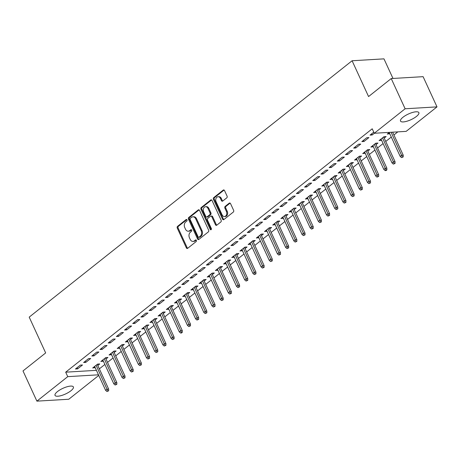 <?xml version="1.0" encoding="UTF-8"?>
<svg xmlns="http://www.w3.org/2000/svg" width="460" height="460" viewBox="0 0 460 460"><rect width="100%" height="100%" fill="white"/><g stroke="black" fill="none" stroke-linecap="round" stroke-linejoin="round"><path stroke-width="0.69" d="M187.007 219.891A0.891 0.661 -93.4 0 0 186.093 219.57L177.56 226.349A1.271 0.949 -93.4 0 0 177.261 228.085L186.352 247.854A1.271 0.949 -93.4 0 0 187.231 248.486A1.271 0.949 -93.4 0 0 187.663 248.314L196.196 241.534A0.891 0.661 -93.4 0 0 195.488 239.999L194.384 240.879A4.065 3.03 -93.4 0 1 193.01 241.419A4.065 3.03 -93.4 0 1 190.198 239.401L189.439 237.757A4.065 3.03 -93.4 0 1 190.394 232.202L191.498 231.322A0.891 0.661 -93.4 0 0 190.791 229.787L189.687 230.661A4.065 3.03 -93.4 0 1 188.312 231.207A4.065 3.03 -93.4 0 1 185.501 229.189L184.742 227.539A4.065 3.03 -93.4 0 1 185.696 221.984L186.8 221.111A0.891 0.661 -93.4 0 0 187.007 219.891M416.409 116.455A10.103 3.116 -24.7 0 1 406.864 121.245A10.103 3.116 -24.7 0 1 400.51 121.078A10.103 3.116 -24.7 0 1 402.966 117.26A10.103 3.116 -24.7 0 1 412.511 112.47A10.103 3.116 -24.7 0 1 418.864 112.637A10.103 3.116 -24.7 0 1 416.409 116.455M70.926 390.764A10.103 3.116 -24.7 0 1 61.387 395.548A10.103 3.116 -24.7 0 1 55.033 395.381A10.103 3.116 -24.7 0 1 57.488 391.563A10.103 3.116 -24.7 0 1 67.028 386.774A10.103 3.116 -24.7 0 1 73.382 386.94A10.103 3.116 -24.7 0 1 70.926 390.764M226.78 197.834A1.271 0.949 -93.4 0 0 227.079 196.098L224.526 190.555A1.271 0.949 -93.4 0 0 223.652 189.922A1.271 0.949 -93.4 0 0 223.221 190.095L213.739 197.616A1.271 0.949 -93.4 0 0 213.446 199.352L222.536 219.121A1.271 0.949 -93.4 0 0 223.416 219.753A1.271 0.949 -93.4 0 0 223.847 219.581L233.323 212.06A1.271 0.949 -93.4 0 0 233.623 210.323L230.54 203.625A1.271 0.949 -93.4 0 0 229.661 202.992A1.271 0.949 -93.4 0 0 229.23 203.165L225.176 206.385A1.271 0.949 -93.4 0 0 224.877 208.121L226.406 211.439A3.398 2.536 -93.4 0 1 224.457 216.539A3.398 2.536 -93.4 0 1 222.105 214.855L216.119 201.836A3.398 2.536 -93.4 0 1 218.069 196.736A3.398 2.536 -93.4 0 1 220.42 198.427L221.415 200.594A1.271 0.949 -93.4 0 0 222.295 201.227A1.271 0.949 -93.4 0 0 222.726 201.054L226.78 197.834M374.273 133.268L405.122 108.773L437 106.875L406.151 131.37L374.273 133.268L372.215 128.794L65.688 372.174L67.746 376.648L98.48 374.82M98.762 375.429L68.776 399.245L36.898 401.143L23 370.933L45.666 352.935L29.198 317.13L352.09 60.754L368.563 96.56L391.224 78.562L405.122 108.773M36.898 401.143L67.746 376.648M199.548 210.387A1.271 0.949 -93.4 0 0 198.668 209.754A1.271 0.949 -93.4 0 0 198.243 209.927L188.761 217.453A1.271 0.949 -93.4 0 0 188.462 219.184L197.558 238.958A1.271 0.949 -93.4 0 0 198.438 239.585A1.271 0.949 -93.4 0 0 198.864 239.418L208.345 231.892A1.271 0.949 -93.4 0 0 208.639 230.155L199.548 210.387M201.25 207.535L210.732 200.008A1.271 0.949 -93.4 0 1 211.157 199.841A1.271 0.949 -93.4 0 1 212.037 200.468L221.133 220.236A1.271 0.949 -93.4 0 1 220.834 221.973L216.775 225.193A1.271 0.949 -93.4 0 1 216.349 225.365A1.271 0.949 -93.4 0 1 215.47 224.733L211.778 216.717A1.271 0.949 -93.4 0 0 210.904 216.085A1.271 0.949 -93.4 0 0 210.473 216.257L207.782 218.391A1.271 0.949 -93.4 0 0 207.483 220.127L211.324 228.476A0.891 0.661 -93.4 0 1 210.197 229.367L200.957 209.271A1.271 0.949 -93.4 0 1 201.25 207.535L202.112 207.483L211.588 199.956A1.271 0.949 -93.4 0 0 211.588 199.956L210.732 200.008M392.984 78.459L383.968 58.857L352.09 60.754M361.847 141.611L364.004 141.484L368.914 137.586L366.758 137.712L361.847 141.611M384.198 138.103L386.147 136.557L383.991 136.689L379.08 140.582L381.558 140.196M345.483 154.606L347.639 154.474L352.55 150.575L350.393 150.708L345.483 154.606M367.833 151.098L369.777 149.552L367.626 149.678L362.716 153.577L365.194 153.191M329.118 167.601L331.275 167.469L336.179 163.57L334.029 163.702L329.118 167.601M351.469 164.088L353.412 162.547L351.262 162.673L346.351 166.572L348.829 166.186M312.754 180.59L314.904 180.464L319.815 176.565L317.664 176.692L312.754 180.59M335.104 177.083L337.048 175.542L334.891 175.668L329.987 179.567L332.465 179.181M296.389 193.585L298.54 193.459L303.45 189.56L301.294 189.687L296.389 193.585M318.734 190.078L320.683 188.537L318.527 188.663L313.616 192.562L316.095 192.177M280.019 206.58L282.175 206.454L287.086 202.555L284.93 202.682L280.019 206.58M302.369 203.073L304.319 201.526L302.162 201.658L297.252 205.557L299.73 205.171M263.655 219.575L265.811 219.449L270.721 215.55L268.565 215.677L263.655 219.575M286.005 216.068L287.948 214.521L285.798 214.653L280.887 218.552L283.366 218.161M247.29 232.57L249.446 232.438L254.351 228.545L252.201 228.672L247.29 232.57M269.64 229.063L271.584 227.516L269.433 227.642L264.523 231.541L267.001 231.156M230.926 245.565L233.076 245.433L237.987 241.534L235.836 241.667L230.926 245.565M253.276 242.058L255.219 240.511L253.063 240.637L248.158 244.536L250.637 244.151M214.561 258.555L216.712 258.428L221.622 254.529L219.466 254.662L214.561 258.555M236.906 255.047L238.855 253.506L236.699 253.632L231.788 257.531L234.266 257.146M198.191 271.549L200.347 271.423L205.258 267.524L203.101 267.651L198.191 271.549M220.541 268.042L222.49 266.501L220.334 266.627L215.424 270.526L217.902 270.141M181.827 284.544L183.983 284.418L188.893 280.519L186.737 280.646L181.827 284.544M204.177 281.037L206.12 279.49L203.97 279.623L199.059 283.521L201.537 283.136M165.462 297.539L167.618 297.413L172.523 293.514L170.373 293.641L165.462 297.539M187.812 294.032L189.756 292.485L187.605 292.617L182.695 296.516L185.173 296.125M149.097 310.534L151.248 310.408L156.158 306.509L154.008 306.636L149.097 310.534M171.448 307.027L173.391 305.48L171.235 305.607L166.33 309.505L168.808 309.12M132.733 323.529L134.883 323.397L139.794 319.499L137.638 319.631L132.733 323.529M155.077 320.022L157.027 318.475L154.87 318.602L149.96 322.5L152.438 322.115M116.363 336.524L118.519 336.392L123.429 332.494L121.273 332.626L116.363 336.524M138.713 333.011L140.662 331.47L138.506 331.597L133.595 335.495L136.074 335.11M99.998 349.514L102.154 349.387L107.065 345.489L104.909 345.615L99.998 349.514M122.348 346.006L124.292 344.465L122.141 344.592L117.231 348.49L119.709 348.105M83.634 362.509L85.79 362.382L90.695 358.484L88.544 358.61L83.634 362.509M105.984 359.001L107.927 357.46L105.777 357.587L100.866 361.485L103.345 361.1M65.688 372.174L96.422 370.34M99.348 368.857L104.891 364.458M107.531 362.365L113.074 357.96M115.713 355.867L121.256 351.463M123.895 349.37L129.438 344.966M132.077 342.872L137.62 338.468M140.26 336.375L145.803 331.971M148.442 329.877L153.985 325.479M156.624 323.38L162.167 318.981M164.806 316.882L170.349 312.484M172.989 310.385L178.532 305.986M181.177 303.887L186.72 299.489M189.359 297.39L194.902 292.991M197.541 290.892L203.084 286.494M205.723 284.395L211.266 279.996M213.906 277.903L219.449 273.499M222.088 271.406L227.631 267.001M230.27 264.908L235.813 260.504M238.452 258.411L243.995 254.006M246.635 251.913L252.178 247.509M254.817 245.416L260.36 241.017M263.005 238.918L268.548 234.519M271.187 232.421L276.73 228.022M279.369 225.923L284.912 221.524M287.552 219.426L293.095 215.027M295.734 212.928L301.277 208.529M303.916 206.431L309.459 202.032M312.098 199.939L317.641 195.534M320.281 193.441L325.824 189.037M328.463 186.944L334.006 182.539M336.645 180.446L342.188 176.042M344.833 173.949L350.376 169.544M353.016 167.452L358.558 163.053M361.198 160.954L366.741 156.555M369.38 154.456L374.923 150.058M377.562 147.959L383.105 143.56M385.744 141.462L391.287 137.063M393.927 134.964L397.831 131.865M97.802 365.499L99.745 363.952L97.589 364.084L92.684 367.983L95.162 367.597M75.451 369.006L77.602 368.88L82.512 364.981L80.362 365.108L75.451 369.006M114.166 352.504L116.11 350.963L113.959 351.089L109.049 354.988L111.527 354.603M91.816 356.011L93.972 355.885L98.883 351.986L96.726 352.113L91.816 356.011M130.531 339.509L132.474 337.968L130.324 338.094L125.413 341.993L127.891 341.607M108.18 343.016L110.337 342.89L115.247 338.991L113.091 339.123L108.18 343.016M146.895 326.519L148.844 324.973L146.688 325.099L141.778 328.998L144.256 328.612M124.551 330.027L126.701 329.895L131.612 325.996L129.455 326.128L124.551 330.027M163.265 313.524L165.209 311.978L163.053 312.104L158.142 316.003L160.62 315.617M140.915 317.032L143.066 316.9L147.976 313.007L145.826 313.134L140.915 317.032M179.63 300.529L181.573 298.983L179.417 299.115L174.512 303.008L176.991 302.622M157.28 304.037L159.43 303.91L164.341 300.012L162.19 300.138L157.28 304.037M195.994 287.534L197.938 285.988L195.787 286.12L190.877 290.018L193.355 289.633M173.644 291.042L175.8 290.915L180.711 287.017L178.555 287.143L173.644 291.042M212.359 274.539L214.302 272.998L212.152 273.125L207.242 277.023L209.72 276.638M190.009 278.047L192.165 277.92L197.075 274.022L194.919 274.148L190.009 278.047M228.723 261.544L230.673 260.003L228.516 260.13L223.606 264.029L226.084 263.643M206.379 265.052L208.529 264.925L213.44 261.027L211.284 261.154L206.379 265.052M245.094 248.549L247.037 247.008L244.881 247.135L239.97 251.033L242.449 250.648M222.743 252.063L224.894 251.93L229.804 248.032L227.654 248.164L222.743 252.063M261.458 235.56L263.402 234.013L261.245 234.14L256.341 238.038L258.819 237.653M239.108 239.068L241.258 238.935L246.169 235.037L244.018 235.169L239.108 239.068M277.823 222.565L279.766 221.018L277.616 221.145L272.705 225.043L275.183 224.658M255.472 226.073L257.629 225.946L262.539 222.048L260.383 222.174L255.472 226.073M294.187 209.57L296.131 208.023L293.98 208.156L289.07 212.054L291.548 211.663M271.837 213.078L273.993 212.951L278.904 209.053L276.748 209.179L271.837 213.078M310.552 196.575L312.501 195.028L310.345 195.161L305.434 199.059L307.912 198.674M288.202 200.083L290.358 199.956L295.268 196.058L293.112 196.184L288.202 200.083M326.922 183.58L328.865 182.039L326.709 182.166L321.799 186.064L324.277 185.679M304.572 187.088L306.722 186.961L311.633 183.063L309.482 183.189L304.572 187.088M343.286 170.585L345.23 169.044L343.074 169.171L338.169 173.069L340.647 172.684M320.936 174.098L323.087 173.966L327.997 170.068L325.847 170.2L320.936 174.098M359.651 157.596L361.594 156.049L359.444 156.176L354.534 160.074L357.012 159.689M337.301 161.103L339.457 160.971L344.367 157.073L342.211 157.205L337.301 161.103M376.015 144.601L377.959 143.054L375.808 143.181L370.898 147.079L373.376 146.694M353.665 148.108L355.822 147.982L360.732 144.083L358.576 144.21L353.665 148.108M389.43 132.365L387.262 134.09L389.741 133.699M373.761 132.152L370.03 135.113L372.186 134.987L374.354 133.262M391.224 78.562L423.102 76.665L437 106.875M94.835 367.85L94.306 366.695M77.602 368.88L77.073 367.718M103.017 361.353L102.488 360.197M85.79 362.382L85.255 361.221M111.199 354.861L110.67 353.7M93.972 355.885L93.437 354.723M119.387 348.364L118.852 347.202M102.154 349.387L101.62 348.231M127.57 341.866L127.035 340.705M110.337 342.89L109.802 341.734M135.752 335.369L135.217 334.207M118.519 336.392L117.984 335.236M143.934 328.871L143.399 327.71M126.701 329.895L126.166 328.739M152.116 322.374L151.581 321.212M134.883 323.397L134.355 322.241M160.298 315.876L159.764 314.721M143.066 316.9L142.537 315.744M168.481 309.379L167.946 308.223M151.248 310.408L150.719 309.247M176.663 302.881L176.134 301.725M159.43 303.91L158.901 302.749M184.845 296.384L184.316 295.228M167.618 297.413L167.083 296.251M193.027 289.886L192.498 288.73M175.8 290.915L175.266 289.754M201.215 283.389L200.681 282.233M183.983 284.418L183.448 283.256M209.398 276.891L208.863 275.736M192.165 277.92L191.63 276.759M217.58 270.399L217.045 269.238M200.347 271.423L199.812 270.267M225.762 263.902L225.227 262.74M208.529 264.925L207.995 263.77M233.944 257.404L233.41 256.243M216.712 258.428L216.183 257.272M242.127 250.907L241.592 249.745M224.894 251.93L224.365 250.775M250.309 244.409L249.774 243.248M233.076 245.433L232.547 244.277M258.491 237.912L257.962 236.75M241.258 238.935L240.73 237.78M266.673 231.414L266.144 230.259M249.446 232.438L248.912 231.282M274.856 224.917L274.327 223.761M257.629 225.946L257.094 224.785M283.044 218.419L282.509 217.264M265.811 219.449L265.276 218.287M291.226 211.922L290.691 210.766M273.993 212.951L273.458 211.79M299.408 205.424L298.873 204.269M282.175 206.454L281.641 205.292M307.591 198.927L307.056 197.771M290.358 199.956L289.823 198.795M315.773 192.435L315.238 191.274M298.54 193.459L298.005 192.297M323.955 185.938L323.42 184.776M306.722 186.961L306.193 185.805M332.137 179.44L331.603 178.279M314.904 180.464L314.375 179.308M340.32 172.943L339.791 171.781M323.087 173.966L322.558 172.81M348.502 166.445L347.973 165.284M331.275 167.469L330.74 166.313M356.684 159.948L356.155 158.786M339.457 160.971L338.922 159.815M364.866 153.45L364.337 152.289M347.639 154.474L347.104 153.318M373.054 146.953L372.519 145.797M355.822 147.982L355.287 146.82M381.236 140.455L380.702 139.299M364.004 141.484L363.469 140.323M389.419 133.958L388.884 132.802M372.186 134.987L371.651 133.826M188.312 231.207L189.169 231.156A4.065 3.03 -93.4 0 0 190.549 230.609L189.687 230.661M191.521 229.839L190.549 230.609M193.01 241.419L193.873 241.373A4.065 3.03 -93.4 0 0 195.247 240.827L194.384 240.879M196.219 240.051L195.247 240.827M186.823 219.627L178.417 226.297A1.271 0.949 -93.4 0 0 178.123 228.033L187.214 247.802A1.271 0.949 -93.4 0 0 187.651 248.319M199.111 209.869A1.271 0.949 -93.4 0 0 199.099 209.875L189.623 217.402A1.271 0.949 -93.4 0 0 189.324 219.138L198.421 238.907A1.271 0.949 -93.4 0 0 198.858 239.424M190.354 218.287A0.891 0.661 -93.4 0 0 190.147 219.5L198.128 236.854A0.891 0.661 -93.4 0 0 199.042 237.176L200.209 236.25A4.065 3.03 -93.4 0 0 201.158 230.696L195.707 218.833A4.065 3.03 -93.4 0 0 192.895 216.815A4.065 3.03 -93.4 0 0 191.515 217.361L190.354 218.287M198.743 237.297L199.6 237.245A0.891 0.661 -93.4 0 0 199.905 237.124L199.042 237.176M192.895 216.815L193.752 216.763A4.065 3.03 -93.4 0 1 196.564 218.787L202.02 230.644A4.065 3.03 -93.4 0 1 201.066 236.204L199.905 237.124M210.904 216.085L211.761 216.033A1.271 0.949 -93.4 0 1 212.641 216.666L216.332 224.681A1.271 0.949 -93.4 0 0 216.769 225.199M202.112 207.483A1.271 0.949 -93.4 0 0 201.814 209.219L211.059 229.316A0.891 0.661 -93.4 0 0 211.232 229.569M207.954 208.397A3.398 2.536 -93.4 0 0 205.603 206.712A3.398 2.536 -93.4 0 0 203.659 211.807L205.764 216.395A1.271 0.949 -93.4 0 0 206.643 217.028A1.271 0.949 -93.4 0 0 207.075 216.855L209.766 214.716A1.271 0.949 -93.4 0 0 210.065 212.986L207.954 208.397L208.817 208.345A3.398 2.536 -93.4 0 0 206.465 206.661L205.603 206.712M206.643 217.028L207.506 216.976A1.271 0.949 -93.4 0 0 207.937 216.804L207.075 216.855M208.817 208.345L210.927 212.934A1.271 0.949 -93.4 0 1 210.628 214.67L207.937 216.804M218.069 196.736L218.931 196.684A3.398 2.536 -93.4 0 1 221.283 198.375L222.278 200.543A1.271 0.949 -93.4 0 0 222.72 201.06M224.457 216.539L225.319 216.487A3.398 2.536 -93.4 0 0 227.269 211.387L226.406 211.439M229.23 203.165L230.092 203.113A1.271 0.949 -93.4 0 0 230.092 203.113L226.038 206.333A1.271 0.949 -93.4 0 0 225.739 208.07L227.269 211.387M223.221 190.095L224.083 190.043A1.271 0.949 -93.4 0 0 224.083 190.043L214.601 197.564A1.271 0.949 -93.4 0 0 214.302 199.301L223.399 219.069A1.271 0.949 -93.4 0 0 223.836 219.587M106.962 391.517L108.646 390.816L106.962 391.517L105.622 390.344L107.094 389.171L108.646 389.079L97.267 364.343M107.784 390.868L96.1 365.269M105.622 390.344L94.628 366.436M108.646 389.079L108.646 390.816M115.144 385.02L116.828 384.318L115.144 385.02L113.804 383.847L115.276 382.674L116.828 382.582L105.449 357.846M115.966 384.37L104.282 358.771M113.804 383.847L102.81 359.938M116.828 382.582L116.828 384.318M123.332 378.522L125.011 377.821L123.332 378.522L121.986 377.349L123.464 376.176L125.011 376.084L113.631 351.348M124.148 377.873L112.464 352.274M121.986 377.349L110.992 353.441M125.011 376.084L125.011 377.821M131.514 372.025L133.193 371.323L131.514 372.025L130.168 370.852L131.646 369.679L133.193 369.587L121.814 344.85M132.33 371.375L120.646 345.776M130.168 370.852L119.174 346.943M133.193 369.587L133.193 371.323M139.696 365.527L141.375 364.826L139.696 365.527L138.356 364.354L139.828 363.187L141.375 363.089L129.996 338.353M140.513 364.878L128.829 339.279M138.356 364.354L127.357 340.446M141.375 363.089L141.375 364.826M147.879 359.03L149.558 358.328L147.879 359.03L146.539 357.857L148.011 356.69L149.563 356.598L138.184 331.855M148.695 358.38L137.017 332.781M146.539 357.857L135.539 333.948M149.563 356.598L149.558 358.328M156.061 352.532L157.74 351.831L156.061 352.532L154.721 351.359L156.193 350.192L157.745 350.1L146.366 325.358M156.877 351.883L145.199 326.284M154.721 351.359L143.727 327.457M157.745 350.1L157.74 351.831M164.243 346.035L165.922 345.334L164.243 346.035L162.903 344.862L164.375 343.695L165.928 343.603L154.548 318.86M165.059 345.385L153.381 319.786M162.903 344.862L151.909 320.959M165.928 343.603L165.922 345.334M172.425 339.537L174.104 338.836L172.425 339.537L171.085 338.365L172.558 337.197L174.11 337.105L162.731 312.363M173.242 338.888L161.564 313.289M171.085 338.365L160.091 314.462M174.11 337.105L174.104 338.836M180.607 333.04L181.47 332.994L182.286 332.344L180.607 333.04L179.268 331.867L180.74 330.7L182.292 330.608L170.913 305.865M181.43 332.396L169.746 306.791M179.268 331.867L168.274 307.964M182.292 330.608L182.286 332.344M188.79 326.548L190.474 325.847L188.79 326.548L187.45 325.369L188.922 324.202L190.474 324.11L179.095 299.368M189.612 325.898L177.928 300.294M187.45 325.369L176.456 301.467M190.474 324.11L190.474 325.847M196.972 320.051L198.657 319.349L196.972 320.051L195.632 318.872L197.104 317.705L198.657 317.613L187.277 292.87M197.794 319.401L186.11 293.802M195.632 318.872L184.638 294.969M198.657 317.613L198.657 319.349M205.16 313.553L206.839 312.852L205.16 313.553L203.814 312.38L205.292 311.207L206.839 311.115L195.46 286.373M205.976 312.903L194.292 287.305M203.814 312.38L192.82 288.472M206.839 311.115L206.839 312.852M213.342 307.056L215.021 306.354L213.342 307.056L211.997 305.883L213.474 304.71L215.021 304.618L203.642 279.881M214.159 306.406L202.475 280.807M211.997 305.883L201.003 281.974M215.021 304.618L215.021 306.354M221.524 300.558L223.203 299.857L221.524 300.558L220.185 299.385L221.657 298.212L223.203 298.12L211.824 273.384M222.341 299.909L210.657 274.309M220.185 299.385L209.185 275.477M223.203 298.12L223.203 299.857M229.707 294.061L231.386 293.359L229.707 294.061L228.367 292.888L229.839 291.715L231.391 291.623L220.012 266.886M230.523 293.411L218.845 267.812M228.367 292.888L217.367 268.979M231.391 291.623L231.386 293.359M237.889 287.563L239.568 286.862L237.889 287.563L236.549 286.39L238.021 285.217L239.574 285.125L228.194 260.389M238.705 286.913L227.027 261.314M236.549 286.39L225.555 262.482M239.574 285.125L239.568 286.862M246.071 281.066L247.75 280.364L246.071 281.066L244.731 279.893L246.203 278.726L247.756 278.628L236.377 253.891M246.888 280.416L235.209 254.817M244.731 279.893L233.737 255.984M247.756 278.628L247.75 280.364M254.253 274.568L255.933 273.867L254.253 274.568L252.914 273.395L254.386 272.228L255.938 272.136L244.559 247.394M255.07 273.918L243.392 248.319M252.914 273.395L241.92 249.487M255.938 272.136L255.933 273.867M262.436 268.071L264.115 267.369L262.436 268.071L261.096 266.898L262.568 265.73L264.12 265.638L252.741 240.896M263.258 267.421L251.574 241.822M261.096 266.898L250.102 242.995M264.12 265.638L264.115 267.369M270.618 261.573L272.303 260.872L270.618 261.573L269.278 260.4L270.75 259.233L272.303 259.141L260.923 234.399M271.44 260.923L259.756 235.324M269.278 260.4L258.284 236.498M272.303 259.141L272.303 260.872M278.8 255.076L280.485 254.38L278.8 255.076L277.46 253.903L278.933 252.736L280.485 252.643L269.106 227.901M279.623 254.426L267.938 228.827M277.46 253.903L266.466 230M280.485 252.643L280.485 254.38M286.988 248.584L288.667 247.882L286.988 248.584L285.643 247.405L287.12 246.238L288.667 246.146L277.288 221.404M287.805 247.934L276.121 222.329M285.643 247.405L274.649 223.502M288.667 246.146L288.667 247.882M295.171 242.086L296.849 241.385L295.171 242.086L293.825 240.908L295.303 239.74L296.849 239.648L285.47 214.906M295.987 241.437L284.303 215.838M293.825 240.908L282.831 217.005M296.849 239.648L296.849 241.385M303.353 235.589L305.032 234.887L303.353 235.589L302.013 234.41L303.485 233.243L305.032 233.151L293.652 208.409M304.169 234.939L292.485 209.34M302.013 234.41L291.013 210.507M305.032 233.151L305.032 234.887M311.535 229.091L313.214 228.39L311.535 229.091L310.195 227.918L311.667 226.745L313.22 226.653L301.841 201.917M312.351 228.442L300.673 202.843M310.195 227.918L299.195 204.01M313.22 226.653L313.214 228.39M319.717 222.594L321.396 221.892L319.717 222.594L318.377 221.421L319.849 220.248L321.402 220.156L310.023 195.419M320.534 221.944L308.855 196.345M318.377 221.421L307.384 197.512M321.402 220.156L321.396 221.892M327.899 216.096L329.578 215.395L327.899 216.096L326.56 214.923L328.032 213.75L329.584 213.658L318.205 188.922M328.716 215.447L317.038 189.848M326.56 214.923L315.566 191.015M329.584 213.658L329.578 215.395M336.082 209.599L337.761 208.897L336.082 209.599L334.742 208.426L336.214 207.253L337.766 207.161L326.387 182.424M336.898 208.949L325.22 183.35M334.742 208.426L323.748 184.517M337.766 207.161L337.761 208.897M344.264 203.101L345.943 202.4L344.264 203.101L342.924 201.928L344.396 200.755L345.949 200.663L334.57 175.927M345.086 202.452L333.402 176.853M342.924 201.928L331.93 178.02M345.949 200.663L345.943 202.4M352.446 196.604L354.131 195.902L352.446 196.604L351.106 195.431L352.578 194.264L354.131 194.166L342.752 169.429M353.268 195.954L341.584 170.355M351.106 195.431L340.112 171.522M354.131 194.166L354.131 195.902M360.628 190.106L362.313 189.405L360.628 190.106L359.289 188.933L360.761 187.766L362.313 187.674L350.934 162.932M361.451 189.457L349.767 163.858M359.289 188.933L348.295 165.031M362.313 187.674L362.313 189.405M368.816 183.609L370.495 182.907L368.816 183.609L367.471 182.436L368.949 181.269L370.495 181.177L359.116 156.434M369.633 182.959L357.949 157.36M367.471 182.436L356.477 158.533M370.495 181.177L370.495 182.907M376.999 177.111L378.678 176.41L376.999 177.111L375.653 175.939L377.131 174.771L378.678 174.679L367.298 149.937M377.815 176.462L366.131 150.863M375.653 175.939L364.659 152.036M378.678 174.679L378.678 176.41M385.181 170.614L386.043 170.568L386.86 169.918L385.997 169.964L385.181 170.614L383.841 169.441L385.313 168.274L386.86 168.182L375.481 143.439M385.997 169.964L374.313 144.365M383.841 169.441L372.841 145.538M386.86 168.182L386.86 169.918M393.363 164.122L395.042 163.421L393.363 164.122L392.023 162.943L393.495 161.776L395.048 161.684L383.669 136.942M394.18 163.472L382.501 137.868M392.023 162.943L381.024 139.041M395.048 161.684L395.042 163.421M401.546 157.625L403.224 156.923L401.546 157.625L400.206 156.446L401.678 155.279L403.23 155.187L392.644 132.175M402.362 156.975L391.092 132.267M400.206 156.446L389.212 132.543M403.23 155.187L403.224 156.923M186.702 219.535L186.093 219.57M196.104 239.965L195.488 239.999M191.4 229.747L190.791 229.787M187.214 247.802L186.352 247.854M178.123 228.033L177.261 228.085M178.417 226.297L177.56 226.349M198.421 238.907L197.558 238.958M189.324 219.138L188.462 219.184M189.623 217.402L188.761 217.453M199.099 209.875L198.243 209.927M201.066 236.204L200.209 236.25M202.02 230.644L201.158 230.696M196.564 218.787L195.707 218.833M216.332 224.681L215.47 224.733M212.641 216.666L211.778 216.717M211.059 229.316L210.197 229.367M201.814 209.219L200.957 209.271M210.628 214.67L209.766 214.716M210.927 212.934L210.065 212.986M222.278 200.543L221.415 200.594M221.283 198.375L220.42 198.427M225.739 208.07L224.877 208.121M226.038 206.333L225.176 206.385M223.399 219.069L222.536 219.121M214.302 199.301L213.446 199.352M214.601 197.564L213.739 197.616"/></g></svg>
